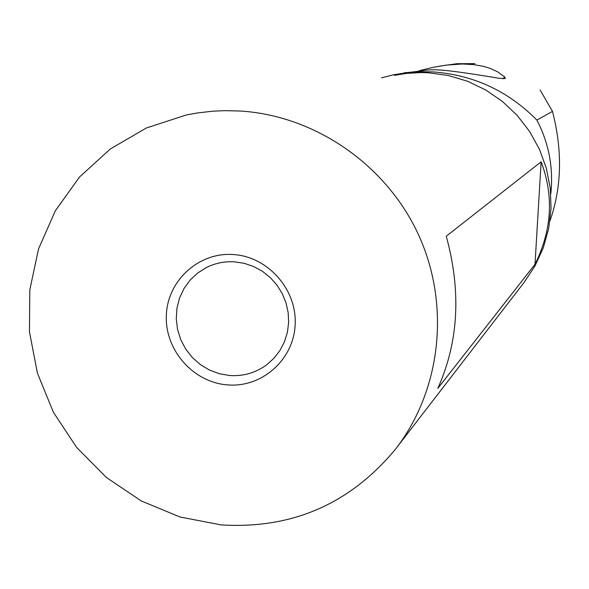 <?xml version="1.0" encoding="UTF-8"?>
<svg xmlns="http://www.w3.org/2000/svg" width="589" height="589" viewBox="0 0 589 589"><rect width="100%" height="100%" fill="white"/><g stroke="black" fill="none" stroke-linecap="round" stroke-linejoin="round"><path stroke-width="0.88" d="M474.933 63.634L457.071 63.693L439.416 66.152M381.554 77.814L393.172 74.891L407.154 72.631L421.393 71.689L432.908 71.91C473.409 74.877 508.071 90.927 536.888 120.075L552.489 111.409L540.135 90.007M419.331 70.68L433.482 67.271L446.41 65.099L462.269 64.002L473.6 64.591L483.797 66.417L490.232 68.405L497.455 71.718L504.67 76.879L505.347 78.536L499.59 78.344C420.693 65.313 435.617 70.422 404.069 72.808M552.489 111.409C562.628 150.784 561.788 187.243 549.979 220.794M536.888 120.075C548.926 143.311 553.564 167.887 550.803 193.803M396.699 447.588L523.945 282.632L534.981 265.978L543.308 247.755L548.72 228.392L551.054 208.373L550.266 188.178L546.356 168.307L539.421 149.245L529.621 131.472L517.201 115.422L502.476 101.485L485.8 90.014L467.6 81.275L448.31 75.488L428.424 72.771L421.128 72.557L406.601 73.382L394.645 75.326M240.069 111.012C315.233 115.577 386.59 164.876 418.742 235.269C450.806 305.713 440.962 391.037 395.042 449.738C349.513 504.213 291.518 529.268 221.066 524.887L180.035 517.002L141.286 500.959L106.373 477.465L76.68 447.485L53.385 412.248L37.424 373.161L29.45 331.798L29.818 289.81L38.55 248.897L55.359 210.737L79.611 176.936L110.371 148.936L146.411 127.968L186.257 114.988L197.617 112.919L212.96 111.188L224.556 110.666L240.069 111.012M535.003 264.321L437.796 388.387C458.581 342.194 461.408 291.467 446.263 236.218L541.129 161.798C553.977 195.85 551.937 230.019 535.003 264.321L541.129 161.798M227.494 384.897C261.81 387.886 293.675 359.791 295.148 324.73C297.143 289.714 268.083 256.694 233.48 254.551C198.898 251.901 167.57 280.423 166.348 315.152C164.625 349.837 193.155 382.43 227.494 384.897M234.864 261.862C224.851 261.214 215.397 263.084 206.503 267.472L197.676 273.009L190.078 280.128L183.952 288.588L179.52 298.093L176.928 308.305L176.266 318.87L177.547 329.42L180.727 339.603L185.697 349.056L192.286 357.464L200.267 364.532L209.367 370.01L219.27 373.713L229.636 375.517C243.5 376.43 255.972 372.771 267.053 364.547L274.179 358.009L280.069 350.293L284.524 341.613L287.41 332.24L288.632 322.448L288.168 312.545L286.011 302.82L282.234 293.58L276.955 285.098L270.329 277.625L262.554 271.404L253.874 266.618L244.553 263.401L234.864 261.862M504.67 76.879L502.969 78.86M395.521 74.413L393.165 74.855M206.503 267.472L207.542 266.964"/></g></svg>
